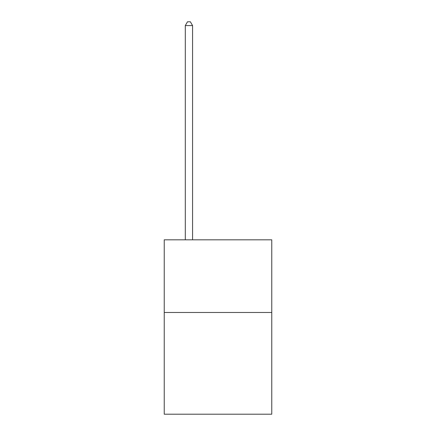<?xml version="1.0" encoding="UTF-8"?>
<svg xmlns="http://www.w3.org/2000/svg" width="436" height="436" viewBox="0 0 436 436"><rect width="100%" height="100%" fill="white"/><g stroke="black" fill="none" stroke-linecap="round" stroke-linejoin="round"><path stroke-width="0.65" d="M271.764 312.481L271.764 414.2L164.236 414.2L164.236 239.827L271.764 239.827L271.764 312.481L164.236 312.481M192.57 239.827L192.57 25.577L185.305 25.577L185.305 239.827M185.305 25.577L187.485 21.8L190.39 21.8L192.57 25.577"/></g></svg>
